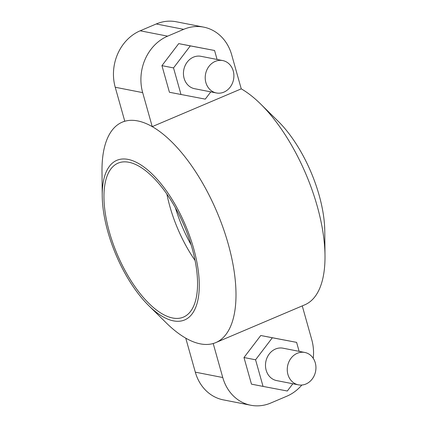 <?xml version="1.0" encoding="UTF-8"?>
<svg xmlns="http://www.w3.org/2000/svg" width="427" height="427" viewBox="0 0 427 427"><rect width="100%" height="100%" fill="white"/><g stroke="black" fill="none" stroke-linecap="round" stroke-linejoin="round"><path stroke-width="0.64" d="M205.878 82.576A16.509 14.256 -78.9 0 1 209 66.334A16.509 14.256 -78.9 0 1 222.729 60.57A16.509 14.256 -78.9 0 1 233.238 70.962A16.509 14.256 -78.9 0 1 230.116 87.209A16.509 14.256 -78.9 0 1 216.393 92.969A16.509 14.256 -78.9 0 1 205.878 82.576M222.729 60.57L200.957 56.311A16.509 14.256 101.1 0 0 187.229 62.075A16.509 14.256 101.1 0 0 184.106 78.317A16.509 14.256 101.1 0 0 194.616 88.709L216.393 92.969M315.281 362.843A16.509 14.256 101.1 0 0 304.771 352.451A16.509 14.256 101.1 0 0 291.049 358.21A16.509 14.256 101.1 0 0 287.921 374.458A16.509 14.256 101.1 0 0 298.436 384.85A16.509 14.256 101.1 0 0 312.158 379.085A16.509 14.256 101.1 0 0 315.281 362.843M304.771 352.451L283 348.192A16.509 14.256 101.1 0 0 269.272 353.951A16.509 14.256 101.1 0 0 266.149 370.198A16.509 14.256 101.1 0 0 276.659 380.59L298.436 384.85M175.369 207.719A83.633 36.402 -113 0 0 191.168 244.943M222.761 377.527A44.018 38.019 101.1 0 0 250.788 405.244L223.342 399.875A44.018 38.019 -78.9 0 1 195.31 372.157L222.761 377.527L213.201 343.516A119.731 52.11 -113 0 0 215.774 342.603L304.787 304.819A119.731 52.11 -113 0 0 325 255.736L324.771 231.14A86.713 37.741 -113 0 0 319.14 195.256A86.713 37.741 -113 0 0 278.105 121.209L260.571 103.953A119.731 52.11 -113 0 0 241.25 88.853L152.236 126.632A119.731 52.11 -113 0 0 124.791 121.263A119.731 52.11 -113 0 0 122.213 122.181A119.731 52.11 -113 0 0 102 171.264L102.229 195.86A86.713 37.741 -113 0 0 107.86 231.744A86.713 37.741 -113 0 0 148.895 305.791A86.713 37.741 -113 0 0 191.835 314.272A86.713 37.741 -113 0 0 193.65 248.525A86.713 37.741 -113 0 0 138.748 163.616A86.713 37.741 -113 0 0 102.229 195.86M325 255.736A119.731 52.11 -113 0 0 317.229 206.193A119.731 52.11 -113 0 0 260.571 103.953M215.774 342.603A119.731 52.11 -113 0 0 228.221 243.977A119.731 52.11 -113 0 0 152.236 126.632L142.677 92.622L115.226 87.252A44.018 38.019 -78.9 0 1 140.189 30.787L167.635 36.156A44.018 38.019 101.1 0 0 142.677 92.622M109.387 232.042A83.633 36.402 -113 0 0 183.434 317.117A83.633 36.402 -113 0 0 192.123 248.226A83.633 36.402 -113 0 0 118.076 163.146A83.633 36.402 -113 0 0 109.387 232.042M166.898 194.109A83.633 36.402 -113 0 0 169.85 206.374A83.633 36.402 -113 0 0 195.075 260.491M148.895 305.791L166.429 323.047A119.731 52.11 -113 0 0 185.75 338.147A119.731 52.11 -113 0 0 213.201 343.516M299.13 351.346L296.61 342.369L272.346 337.768L255.57 359.79L263.053 386.408L287.312 391.009L292.842 383.756M250.788 405.244A44.018 38.019 101.1 0 0 270.761 403.029L286.811 396.213A44.018 38.019 101.1 0 0 301.846 385.037M313.242 358.322A44.018 38.019 101.1 0 0 311.774 339.748L302.257 305.892M296.61 342.369L260.764 335.505L243.982 357.522L251.466 384.145L263.053 386.408M185.75 338.147L195.31 372.157M272.346 337.768L260.764 335.505M255.57 359.79L243.982 357.522M124.791 121.263L115.226 87.252M241.25 88.853L231.69 54.843A44.018 38.019 101.1 0 0 203.658 27.125A44.018 38.019 101.1 0 0 183.69 29.34L156.239 23.971L140.189 30.787M156.239 23.971A44.018 38.019 -78.9 0 1 176.212 21.756L203.658 27.125M183.69 29.34L167.635 36.156M210.799 91.874L205.27 99.133L169.423 92.264L161.94 65.646L178.721 43.623L214.567 50.493L217.087 59.465M181.005 94.532L173.527 67.914L161.94 65.646M173.527 67.914L190.303 45.892L178.721 43.623M190.303 45.892L214.567 50.493M124.743 121.108L122.213 122.181"/></g></svg>
